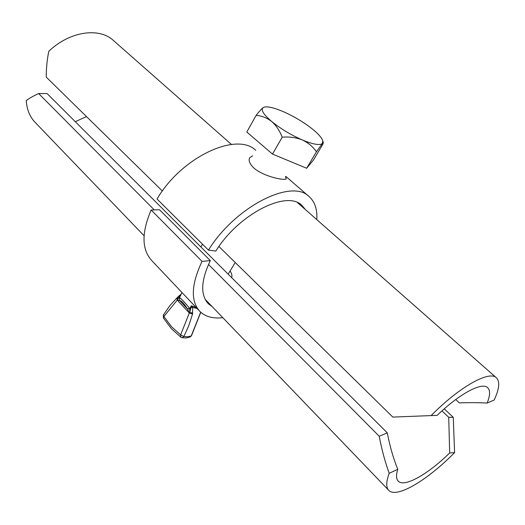 <?xml version="1.0" encoding="UTF-8"?>
<svg xmlns="http://www.w3.org/2000/svg" width="525" height="525" viewBox="0 0 525 525"><rect width="100%" height="100%" fill="white"/><g stroke="black" fill="none" stroke-linecap="round" stroke-linejoin="round"><path stroke-width="0.79" d="M285.508 176.873L286.269 178.795C285.869 180.922 264.121 176.977 254.034 168.164C249.723 164.003 248.266 160.545 249.651 157.782L252.597 155.886M316.759 219.581C317.467 209.534 314.941 201.889 309.186 196.658C291.992 178.231 235.318 206.463 208.471 250.123L215.814 251.075C238.829 213.832 287.247 189.637 302.039 205.537L305.406 209.58M212.349 306.777L208.156 303.594C200.255 294.637 200.977 280.317 210.322 260.617L159.495 209.731L151.154 210.007C141.566 232.431 141.652 249.172 151.417 260.223L199.592 311.115C205.072 316.641 212.822 318.832 222.83 317.691M210.322 260.617L202.04 261.365L151.154 210.007M255.754 150.321C236.677 131.545 181.532 156.982 157.041 199.027L208.471 250.123M202.04 261.365C191.33 284.183 190.516 300.766 199.592 311.115M392.818 417.086L437.194 415.347L392.818 417.086L218.912 246.494M437.194 415.347C459.749 393.507 482.068 381.787 487.679 387.686C490.383 390.344 490.199 395.476 487.128 403.069L494.176 400.017C499.36 388.94 500.108 381.537 496.42 377.81C489.418 370.283 459.834 386.544 431.412 415.301M455.707 399.545L459.336 402.885C469.698 402.537 478.964 402.603 487.128 403.069M231.459 144.454L113.393 40.471C99.205 27.103 69.569 31.297 48.805 51.292C47.138 59.207 46.279 67.804 46.226 77.09L162.369 191.021M230.186 271.09C231.82 273.722 232.319 275.914 231.676 277.666M178.756 296.159L177.64 297.189L177.496 299.821L163.866 316.47L171.524 326.734L180.633 334.858L189.315 312.985L187.438 308.884C184.032 303.411 181.447 300.661 179.694 300.635L177.496 299.821L177.437 299.184L177.653 297.17L178.756 296.159L180.981 294.807L177.437 299.184L179.399 297.57C181.204 298.522 184.649 302.19 189.735 308.569L189.787 312.368L191.343 305.786L192.695 307.394L192.544 313.996L188.757 325.69L183.855 336.512L188.062 336.755L191.238 335.908L200.694 312.191M182.168 337.726L183.855 336.512L180.633 334.858L180.915 337.208L182.168 337.726L186.441 337.962L190.273 336.899L191.533 335.632L200.268 313.569M192.544 313.996L189.315 312.985L177.135 299.985L177.102 297.708L177.555 297.275M189.315 312.434L192.695 313.058L189.315 312.434M179.681 300.641L179.379 297.59L179.681 300.641L187.471 308.943L189.748 308.615M187.438 308.884L189.735 308.569L191.343 305.786L196.107 307.433M180.075 295.942L180.981 294.807L179.399 297.57M177.653 297.17L169.811 305.714L163.721 314.468M191.139 307.689L192.695 307.394L197.144 308.529M75.292 121.695L86.474 116.576M441.952 410.911L448.731 417.283L453.259 417.303L454.591 452.609C427.54 480.165 396.454 498.862 388.717 490.291C385.928 487.344 386.092 481.681 389.202 473.314C385.028 461.77 381.701 449.42 379.227 436.249L387.312 432.882C389.806 446.106 393.297 458.246 397.779 469.311C396.001 475.046 396.139 478.984 398.206 481.13C404.276 487.797 427.875 474.311 449.669 452.99L448.731 417.283M154.271 209.902L38.633 93.542L47.033 93.516L387.312 432.882M444.255 408.857L453.259 417.303M208.484 264.449L379.227 436.249M38.633 93.542C33.298 96.009 29.17 98.346 26.25 100.551C26.808 109.476 29.741 116.727 35.044 122.299L144.067 235.738M397.779 469.311L389.202 473.314M454.591 452.609L449.669 452.99M264.357 107.08L263.104 107.618L264.357 107.08C268.216 106.332 274.68 107.92 283.736 111.832C294.413 116.622 304.034 122.41 312.592 129.189C318.406 133.928 321.792 137.799 322.77 140.798L322.435 143.358C321.431 144.5 319.141 144.782 315.571 144.204C311.942 143.581 307.486 142.144 302.197 139.893C308.103 142.662 312.861 146.619 316.457 151.771L322.435 143.358L323.308 142.702L322.914 144.132L313.432 160.066L306.652 168.262L272.488 154.081L246.809 132.037L256.128 115.375C261.752 115.802 266.936 117.843 271.681 121.485C276.202 125.528 279.713 130.764 282.207 137.202L272.488 154.081M282.207 137.202C289.327 136.579 295.988 137.478 302.197 139.893C290.778 134.846 280.606 128.71 271.681 121.485C263.471 114.443 260.61 109.823 263.104 107.618C261.502 108.859 259.173 111.444 256.128 115.375M316.457 151.771L306.652 168.262M228.152 274.155L235.233 262.5M163.36 317.947L163.387 314.751L163.866 316.47L163.36 317.947L171.347 328.65L180.915 337.208M309.186 196.658L285.803 176.374M496.42 377.81L297.57 202.683M182.057 292.589L181.25 294.013L178.868 296.061M200.707 312.493L200.438 313.379M190.273 336.899L191.533 335.632M205.111 299.257L388.717 490.291M200.904 246.973L202.493 244.184M322.77 140.798L323.308 142.702"/></g></svg>
